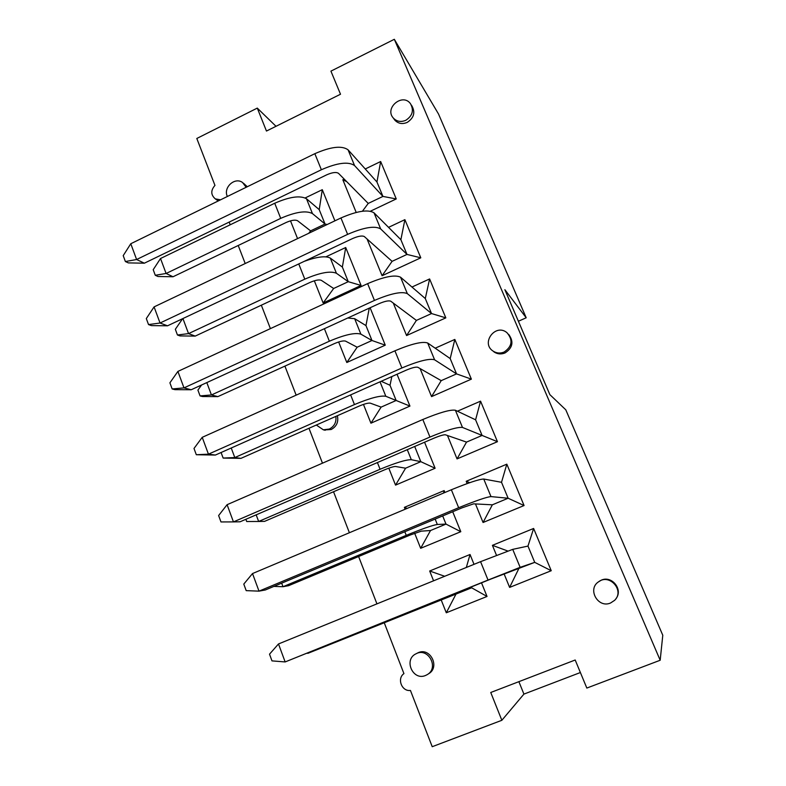 <?xml version="1.0" encoding="UTF-8"?>
<svg xmlns="http://www.w3.org/2000/svg" width="786" height="786" viewBox="0 0 786 786"><rect width="100%" height="100%" fill="white"/><g stroke="black" fill="none" stroke-linecap="round" stroke-linejoin="round"><path stroke-width="1.18" d="M615.969 598.657C623.347 589.697 611.97 575.293 601.418 580.107L598.51 581.846C609.553 573.132 624.949 590.748 614.573 600.357L610.545 603.009C598.038 608.57 587.093 589.195 598.51 581.846M427.643 674.368L428.596 673.759C440.268 667.314 430.404 647.153 418.329 652.626L415.902 653.854C428.026 646.849 439.502 667.805 427.201 674.653L425.511 675.488C412.866 681.069 403.415 659.641 415.902 653.854M493.235 351.185C480.374 343.286 495.455 322.918 506.96 332.684C513.17 340.004 512.217 346.459 504.101 352.049C500.279 353.592 496.654 353.307 493.235 351.185L494.237 352.089C497.646 354.191 501.252 354.476 505.044 352.943C512.786 347.834 513.975 341.625 508.63 334.335M323.989 429.952L331.181 429.51C336.654 426.503 338.707 421.905 337.371 415.725M393.865 118.824L394.798 120.13C398.217 123.677 402.363 124.424 407.236 122.39C413.957 117.939 415.499 112.418 411.864 105.855L411.333 105.039M247.285 186.734L243.464 183.207M496.497 555.309L492.409 545.337L533.625 528.467L551.241 570.715L509.623 587.397L504.101 573.898M457.413 411.206L480.56 401.165L497.45 441.693L457.049 458.906L447.48 435.513M411.962 287.037L429.608 278.951L445.829 317.868L406.578 335.553L393.295 303.091M356.196 212.426L342.843 179.778L344.219 179.12M365.254 168.97L380.66 161.533L396.252 198.937L370.422 211.198M481.513 582.839L487.025 596.456L446.291 612.785L441.103 599.728M433.577 580.805L429.677 571L470.038 554.494L474.017 564.338M424.568 442.223L435.11 468.26L395.545 485.119L388.805 468.161M370.108 307.758L385.258 345.162L346.803 362.503L338.648 341.979M297.56 238.61L290.496 220.846M305.204 197.934L322.289 189.691L334.905 220.827M325.895 256.835L345.712 247.511L361.069 285.446L323.154 302.993L314.331 280.799M397.038 374.244L409.938 406.087L370.933 423.192L363.466 404.417M452.716 511.735L460.802 531.7L420.657 548.304L414.674 533.252M405.134 509.249L404.387 507.353L444.149 490.582L444.925 492.488M580.382 672.531L523.918 694.107L501.851 720.29L432.221 746.7L410.439 690.442C401.793 691.729 396.714 678.524 403.935 673.622L384.216 622.669M376.936 603.864L358.613 556.517M349.397 532.731L333.539 491.741M322.476 463.18L308.977 428.282M296.155 395.161L284.915 366.119M270.404 328.627L261.335 305.194M245.203 263.526L238.217 245.487M230.21 224.786L229.168 222.094M220.542 199.821L215.305 198.878C210.746 194.879 210.628 190.389 214.961 185.398L196.805 138.474L257.287 108.104L266.464 131.046L340.505 94.232L330.926 71.133L394.326 39.3L438.519 114.009L526.198 317.78L518.406 321.248M501.851 720.29L490.749 692.486L575.195 660.004L586.828 688.064L660.181 660.25L394.326 39.3M388.549 227.351L404.888 219.658L420.795 257.808L382.094 275.719L367.072 239.003M435.198 348.198L454.829 339.434L471.374 379.147L431.563 396.606L420.097 368.585M467.149 483.587L466.206 481.287L506.823 464.162L524.066 505.536L483.066 522.493L475.471 503.934M551.241 570.715L534.726 562.363L527.976 546.083L512.727 549.365L480.57 561.666L278.499 643.95L285.141 661.94L491.004 579.007L534.726 562.363L520.135 567.335L488.037 580.048L285.141 661.94L271.976 660.879L269.519 654.168L278.499 643.95M509.623 587.397L518.711 568.818M660.181 660.25L662.785 635.255L565.792 409.82L549.856 394.621L504.867 289.69L526.198 317.78M483.066 522.493L492.35 504.818L508.129 498.245L501.517 482.299L483.744 479.028C479.234 479.185 468.436 482.771 451.361 489.766L252.512 573.554L259.007 591.141L265.324 589.981L462.06 507.835L473.634 503.836L492.35 504.818M469.763 482.663L466.206 481.287M506.823 464.162L501.517 482.299M524.066 505.536L508.129 498.245L490.985 496.595C486.573 497.017 475.795 500.731 458.66 507.727L259.007 591.141L246.195 590.64L243.788 584.086L252.512 573.554M480.56 401.165L475.599 419.812L455.399 410.253C450.525 409.418 439.669 412.493 422.819 419.498L227.095 504.691L233.452 521.904L240.084 521.786L433.754 438.254C439.728 435.778 443.618 434.629 445.407 434.796L466.52 442.105L482.083 435.444L475.599 419.812M497.45 441.693L462.482 427.437C457.698 426.847 446.861 430.05 429.952 437.055L233.452 521.904L220.974 521.943L218.626 515.537L227.095 504.691M457.049 458.906L466.52 442.105M454.829 339.434L450.191 358.573L427.672 342.991C422.465 341.203 411.54 343.806 394.916 350.811L202.228 437.33L208.447 454.17L215.384 455.055L406.087 370.226C411.982 367.74 415.882 366.757 417.798 367.268L441.211 380.64L456.548 373.89L450.191 358.573M471.374 379.147L456.548 373.89L434.599 359.801C429.48 358.239 418.574 360.971 401.892 367.976L208.447 454.17L196.304 454.73L194.004 448.462L202.228 437.33M431.563 396.606L441.211 380.64M429.608 278.951L425.295 298.542L400.555 277.203C395.024 274.491 384.04 276.643 367.632 283.648L177.901 371.414L183.983 387.891L191.204 389.748L379.019 303.671C384.835 301.195 388.756 300.37 390.789 301.215L416.403 320.403L431.524 313.555L425.295 298.542M445.829 317.868L431.524 313.555L407.335 293.64C401.882 291.164 390.917 293.424 374.45 300.429L183.983 387.891L172.154 388.952L169.904 382.811L177.901 371.414M406.578 335.553L416.403 320.403M404.888 219.658L400.88 239.701L374.028 212.819C368.172 209.233 357.149 210.953 340.947 217.958L154.085 306.894L160.039 323.026L167.536 325.807L352.541 238.571C358.278 236.085 362.218 235.427 364.36 236.586L392.086 261.345L406.991 254.418L400.88 239.701M420.795 257.808L406.991 254.418L380.66 228.913C374.883 225.543 363.869 227.36 347.618 234.366L160.039 323.026L148.525 324.569L146.314 318.556L154.085 306.894M382.094 275.719L392.086 261.345M346.665 181.595L342.843 179.778M380.66 161.533L376.946 181.988L348.06 149.812C341.91 145.39 330.837 146.687 314.842 153.683L130.781 243.739L136.607 259.527L144.359 263.192L326.622 174.865C332.291 172.38 336.251 171.869 338.501 173.333L368.231 203.427L382.939 196.421L376.946 181.988M396.252 198.937L382.939 196.421L354.545 165.561C348.473 161.346 337.41 162.741 321.366 169.747L136.607 259.527L125.377 261.532L123.215 255.637L130.781 243.739M362.434 211.218L368.231 203.427M523.918 694.107L518.888 681.659M444.689 576.276L429.677 571M470.038 554.494L466.334 567.463M487.025 596.456L471.659 587.8L307.857 653.343L471.659 587.8L471.315 586.955M455.978 594.128L446.291 612.785M407.168 508.385L404.387 507.353M444.149 490.582L443.51 493.077M460.802 531.7L445.986 524.095L437.321 524.468C432.477 525.245 422.121 528.87 406.244 535.345L282.999 586.72L288.609 585.678L410.174 535.04L421.306 531.139L430.522 530.53L445.986 524.095L442.685 515.921M430.522 530.53L420.657 548.304M435.11 468.26L420.824 461.677L411.314 459.702C406.166 459.594 395.751 462.777 380.07 469.262L258.643 521.472L264.548 521.373L384.344 469.92C389.885 467.621 393.619 466.471 395.535 466.481L405.586 468.201L420.824 461.677L414.694 446.477M405.586 468.201L395.545 485.119M391.85 376.553L390.023 385.268L381.22 381.279M409.938 406.087L385.828 396.282C380.395 395.319 369.941 398.08 354.457 404.564L234.798 457.56L240.978 458.356L359.045 406.136C364.527 403.837 368.27 402.845 370.285 403.149L381.131 407.109L396.154 400.487L390.023 385.268M381.131 407.109L370.933 423.192M369.273 308.141L365.962 325.581L354.663 318.684L347.746 318.006M385.258 345.162L371.975 340.505L360.872 334.148C355.164 332.37 344.661 334.718 329.363 341.212L211.434 394.955L217.869 396.616L334.266 343.659C339.68 341.36 343.433 340.515 345.545 341.114L357.158 347.216L371.975 340.505L365.962 325.581M357.158 347.216L346.803 362.503M345.712 247.511L342.362 267.053L330.336 258.113C325.758 255.647 317.092 256.708 304.329 261.306M361.069 285.446L348.267 281.693L336.418 273.263C330.444 270.698 319.902 272.663 304.791 279.158L188.542 333.608L195.233 336.094L309.989 282.449C315.333 280.15 319.106 279.443 321.307 280.317L333.657 288.482L348.267 281.693L342.362 267.053M333.657 288.482L323.154 302.993M322.289 189.691L319.224 209.646L306.491 198.75C300.203 195.252 289.612 196.746 274.727 203.24L160.521 258.515L166.101 273.479L173.028 276.76L286.192 222.467C291.478 220.168 295.261 219.589 297.55 220.728L310.598 230.878L325.021 224.01L319.224 209.646M173.028 276.76L157.937 276.495L155.274 275.277L166.101 273.479L280.71 218.361C295.644 211.876 306.226 210.284 312.455 213.596L325.021 224.01L327.173 224.511M310.598 230.878L308.741 233.285M276.014 126.3L257.287 108.104M507.795 551.015L492.409 545.337M533.625 528.467L527.976 546.083M227.37 196.48C222.919 187.648 234.749 176.693 242.53 182.49L246.165 187.284M405.802 120.297C400.899 122.341 396.734 121.584 393.305 118.028C384.167 108.055 402.54 92.62 410.449 103.664C414.104 110.266 412.562 115.807 405.802 120.297M335.848 416.403C336.536 422.161 334.364 426.376 329.324 429.058L323.331 429.804L316.336 425.03M155.274 275.277L153.211 269.696L160.521 258.515M182.922 318.546L188.542 333.608L177.449 334.993L175.337 329.295L182.598 318.703M195.233 336.094L180.023 335.917L177.449 334.993M206.816 382.585L211.434 394.955L200.066 395.908L197.905 390.102L201.589 384.983M217.869 396.616L202.542 396.527L200.066 395.908M231.231 448.01L234.798 457.56L223.145 458.071L221.082 452.52M240.978 458.356L223.145 458.071M256.177 514.85L258.643 521.472L246.696 521.521L245.871 519.291M281.663 583.153L282.999 586.72L273.901 586.395M307.719 652.979L306.972 653.284M144.359 263.192L128.354 262.897L125.377 261.532M167.536 325.807L151.393 325.61L148.525 324.569M191.204 389.748L174.934 389.65L172.154 388.952M215.384 455.055L196.304 454.73M312.455 213.596L306.491 198.75M280.71 218.361L274.727 203.24M336.418 273.263L330.336 258.113M304.791 279.158L298.759 263.929M360.872 334.148L354.663 318.684M329.363 341.212L324.412 328.705M385.828 396.282L380.021 381.819M354.457 404.564L350.625 394.896M411.314 459.702L407.286 449.68M380.07 469.262L377.418 462.551M437.321 524.468L435.159 519.065M406.244 535.345L404.81 531.739M463.887 590.6L463.661 590.04M354.545 165.561L348.06 149.812M321.366 169.747L314.842 153.683M380.66 228.913L374.028 212.819M347.618 234.366L340.947 217.958M407.335 293.64L400.555 277.203M374.45 300.429L367.632 283.648M434.599 359.801L427.672 342.991M401.892 367.976L394.916 350.811M462.482 427.437L455.399 410.253M429.952 437.055L422.819 419.498M490.985 496.595L483.744 479.028M458.66 507.727L451.361 489.766M520.135 567.335L512.727 549.365M488.037 580.048L480.57 561.666M218.292 200.921L215.305 198.878M394.798 120.13L393.305 118.028M325.227 430.256L323.331 429.804"/></g></svg>
